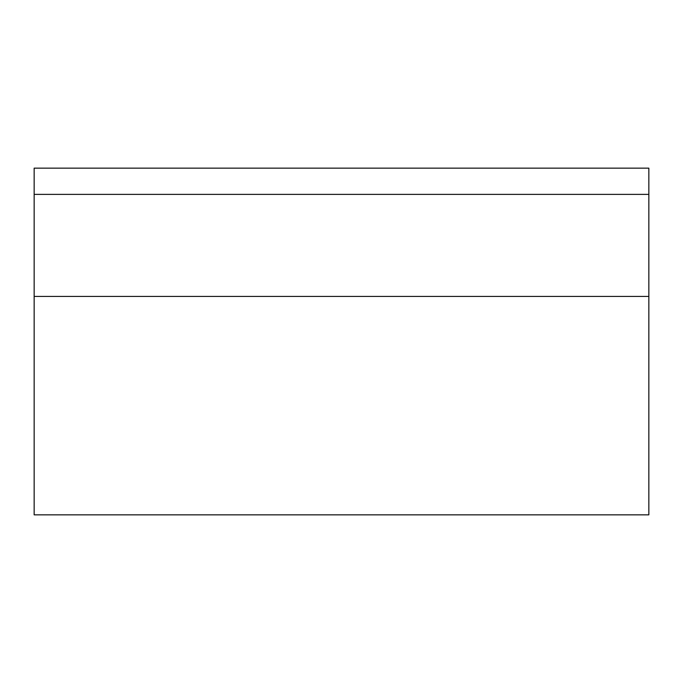 <?xml version="1.0" encoding="UTF-8"?>
<svg xmlns="http://www.w3.org/2000/svg" width="683" height="683" viewBox="0 0 683 683"><rect width="100%" height="100%" fill="white"/><g stroke="black" fill="none" stroke-linecap="round" stroke-linejoin="round"><path stroke-width="1.02" d="M648.85 194.382L34.15 194.382L34.15 514.845L648.85 514.845L648.85 168.155L34.15 168.155L34.15 194.382M648.85 296.422L34.15 296.422"/></g></svg>
